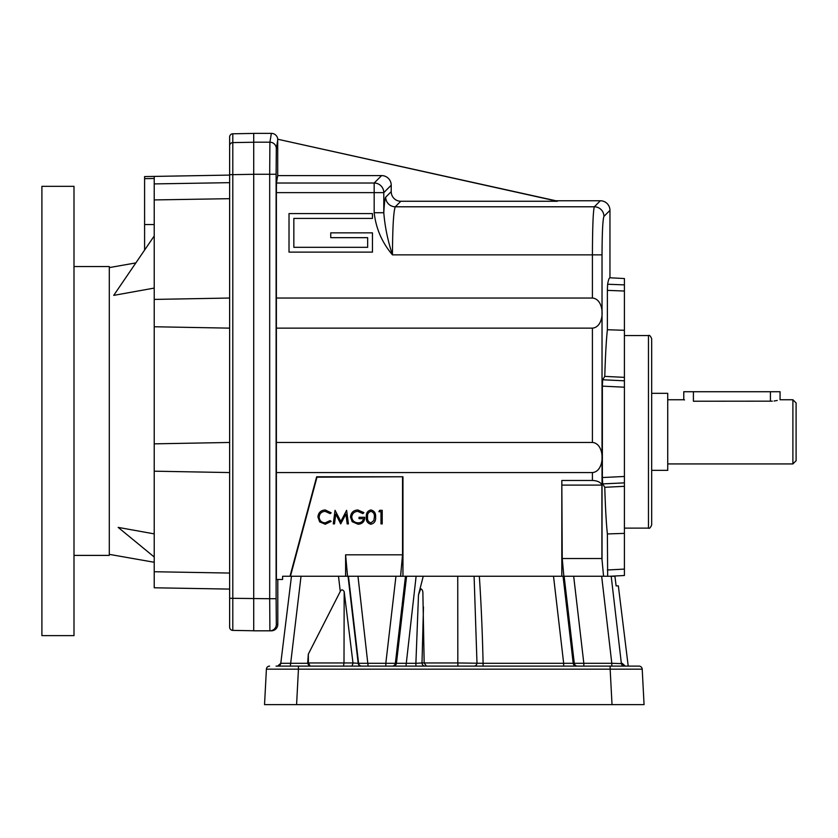 <?xml version="1.0" encoding="UTF-8"?>
<svg xmlns="http://www.w3.org/2000/svg" width="838" height="838" viewBox="0 0 838 838"><rect width="100%" height="100%" fill="white"/><g stroke="black" fill="none" stroke-linecap="round" stroke-linejoin="round"><path stroke-width="1.26" d="M277.787 579.467L277.787 624.404L276.331 624.404A6.421 6.421 90 0 1 269.909 630.815L253.715 630.815L253.715 133.368L271.376 133.368A6.432 6.421 99.5 0 1 277.766 139.244L555.887 200.764L600.343 200.764A9.658 9.627 -45 0 1 609.959 210.38L609.959 277.787C609.163 277.766 608.388 279.923 607.623 284.239L624.404 284.889L624.404 278.541L609.959 277.787M624.404 704.632L612.023 704.632L610.158 669.164L642.212 669.164A3.205 3.205 0 0 0 639.006 666.116L276.048 666.116M642.212 669.164L644.066 704.632L642.212 669.164L644.066 704.632L264.536 704.632L274.204 704.632L264.536 704.632L266.4 669.164A3.205 3.205 0 0 1 269.606 666.116A3.205 3.205 0 0 0 266.4 669.164L298.443 669.164L298.443 666.116M280.583 704.632L274.204 704.632M610.158 666.116L610.158 669.164L298.443 669.164L296.589 704.632L289.204 704.632M415.889 666.116L415.889 663.298L385.815 663.298L395.955 576.261L423.242 576.261L418.497 594.854L415.889 663.298L422.006 662.963A3.205 3.048 -90 0 0 425.055 666.116M416.119 576.261L405.969 666.116M418.497 594.854L420.76 588.789C422.31 589.428 423.022 591.125 422.897 593.891L424.164 662.963L426.458 666.116M423.473 606.932L422.006 662.963L457.82 662.963L457.946 666.116M457.737 576.261L457.82 662.963L483.097 663.298C482.416 632.585 481.169 603.58 479.336 576.261L423.242 576.261M473.931 666.116A3.205 3.048 -90 0 0 476.979 662.963L474.099 576.261M406.577 576.261L396.426 663.298A3.205 3.205 -90 0 1 393.252 666.116M402.01 606.22L395.358 663.298A3.205 3.205 -90 0 1 392.184 666.116M344.177 591.628L343.999 662.963L352.987 662.963L344.177 591.628C342.679 589.386 341.38 589.334 340.27 591.471L308.321 654.143L307.651 663.298L280.782 663.298L291.467 576.261M622.194 663.633L611.803 663.298L601.663 576.261L614.914 576.261L616.119 585.888L618.35 585.888L628.217 666.116M402.952 576.261L402.952 476.77L316.974 477.189L290.43 576.261L357.983 576.261L348.44 576.261L358.58 663.298A3.205 3.205 -90 0 0 361.754 666.116M352.987 662.963L358.182 663.298A3.205 3.205 -90 0 0 361.367 666.116M352.997 663.424L351.897 666.116M308.321 654.143L308.405 662.963L343.999 662.963L343.507 666.116M307.651 662.963L308.405 662.963L310.196 666.116M307.651 663.298L309.295 666.116M301.031 576.261L290.336 666.116M280.782 663.298A3.205 3.205 0 0 1 277.598 666.116L280.782 663.298M632.564 666.116L639.006 666.116M622.142 663.298L625.326 666.116L622.173 663.466M611.206 576.261L621.346 663.298A3.205 3.205 -90 0 0 624.53 666.116M583.824 666.116L583.824 663.298L611.803 663.298L611.803 666.116M601.663 576.261L573.674 576.261L583.824 663.298L574.281 663.298A3.205 3.205 -90 0 0 577.455 666.116M563.67 666.116L563.67 663.298L573.213 663.298A3.205 3.205 -90 0 0 576.387 666.116M563.063 576.261L573.213 663.298L574.281 663.298L564.131 576.261L573.674 576.261L479.336 576.261M385.815 666.116L385.815 663.298L358.182 663.298L348.042 576.261M553.52 576.261L563.67 663.298L483.097 663.298L483.097 666.116M395.955 576.261L357.983 576.261L368.123 666.116M792.895 399.747L792.895 463.927L796.1 460.722L796.1 402.952L792.895 399.747L780.052 399.747L780.052 391.723L683.777 391.723L683.777 399.747L684.499 399.956M693.403 391.723L693.403 401.224C680.98 399.611 680.98 399.611 693.403 401.224L772.332 401.161M774.103 401.004L777.235 400.47M770.426 401.224C782.849 399.611 782.849 399.611 770.426 401.224L770.426 391.723M651.681 393.326L667.729 393.326L667.729 470.348L651.681 470.348M277.787 624.404A6.421 6.421 180 0 1 271.365 630.815L269.909 630.815L269.689 598.72L276.111 598.72L276.331 624.404M229.643 298.035L154.223 299.417L154.223 326.757L229.643 328.14M154.223 587.784L229.643 589.093L154.223 587.784L154.223 471.186L229.643 472.569M229.643 442.464L154.223 443.847L154.223 471.186M118.168 527.385L154.223 533.879L118.168 527.385L154.223 557.008M154.223 288.083L113.717 295.374L154.223 235.96M144.597 250.08L144.597 224.542L154.223 224.542M229.643 175.09L144.597 176.577L144.597 224.542M144.597 178.651L154.223 178.494L154.223 299.417M229.643 598.311L232.796 598.311L232.796 630.396A3.205 3.205 0 0 1 229.643 627.191L229.643 137.003A3.216 3.205 -90 0 1 232.796 133.787L253.715 133.42M154.223 326.757L154.223 443.847M232.796 133.787L232.796 174.65L253.715 174.304M73.995 555.395L109.296 555.395L109.296 266.557L73.995 266.557M229.643 137.003L229.643 145.802A3.205 3.205 180 0 1 232.796 142.596L253.715 142.251M232.796 630.396L253.715 630.763M378.902 511.704L379.698 510.311L382.212 510.311L382.212 523.897L380.986 523.897L380.986 511.704L378.902 511.704M374.366 517.109C374.68 514.113 373.539 512.196 370.941 511.358C368.322 512.175 367.201 514.092 367.578 517.109C367.201 520.115 368.322 522.032 370.941 522.849L373.853 520.524L374.366 517.109M370.899 524.242C367.473 523.341 365.965 520.964 366.363 517.109C365.955 513.254 367.473 510.866 370.899 509.965C374.366 510.855 375.927 513.233 375.592 517.109C375.927 520.985 374.366 523.362 370.899 524.242M357.816 509.965L363.922 512.636L362.875 513.621L357.774 511.358C354.181 511.62 352.17 513.516 351.73 517.046C352.243 520.723 354.39 522.661 358.161 522.849C361.052 522.807 362.854 521.414 363.566 518.67L359.041 518.67L359.041 517.276L364.792 517.276C364.603 521.624 362.362 523.949 358.056 524.242L352.17 521.676L350.504 517.098C350.933 512.667 353.364 510.29 357.816 509.965M325.249 509.965L331.178 512.804L330.109 513.621L325.165 511.358C321.53 511.609 319.519 513.526 319.152 517.119C319.54 520.744 321.572 522.65 325.249 522.849L330.109 520.587L331.178 521.393L325.259 524.242L319.655 521.875L317.937 517.025C318.367 512.626 320.797 510.269 325.249 509.965M372.46 218.414L372.46 213.596L289.016 213.596L289.016 252.112L372.46 252.112L372.46 232.859L330.738 232.859L330.738 237.667L367.652 237.667L367.652 247.304L293.834 247.304L293.834 218.414L372.46 218.414M651.681 338.762L651.681 524.913C650.508 527.72 649.44 528.788 648.465 528.118L648.465 335.556C649.44 334.886 650.508 335.954 651.681 338.762M402.533 477.189L402.533 554.819L345.602 554.819L345.602 576.261M290.43 576.261L282.605 576.261L282.605 579.467L276.383 579.467L276.383 192.635L276.467 183.019L277.703 175.592L381.604 175.592A9.658 9.627 -45 0 1 391.22 185.208L391.22 191.651A9.658 9.627 -45 0 0 400.826 201.267L557.396 201.267L277.766 139.244M624.404 284.889L624.404 291.037L607.382 290.367L607.623 284.239M609.959 576.261L624.404 575.507L624.404 291.037M277.64 139.38A6.432 6.421 -80.5 0 1 277.703 140.292L277.703 175.592M253.715 174.252L269.689 174.252L269.899 142.198A6.421 6.411 -170.5 0 1 276.32 148.609L276.111 174.252L269.689 174.252L269.689 598.72L232.796 598.311L232.796 174.65L229.643 174.65M628.018 704.632L634.397 704.632M276.383 472.569L592.414 472.569L592.414 480.478L561.816 480.478L561.816 576.261M290 576.261L316.659 476.77L402.952 476.77M334.488 523.897L333.262 523.897L335.053 510.311L340.836 521.456L346.618 510.311L348.419 523.897L347.194 523.897L345.895 514.123L340.71 523.897L335.787 514.103L334.488 523.897M607.382 290.367L607.382 329.732C606.262 340.176 605.392 355.731 604.774 376.377L602.679 379.771L602.365 386.14L602.365 477.534L602.679 483.903L604.774 487.297C605.392 507.943 606.262 523.499 607.382 533.942L607.655 576.261M391.22 191.651L385.7 197.171A9.627 9.606 -135 0 0 395.316 206.787C393.567 210.809 392.613 226.836 392.446 254.857L592.414 254.857C592.518 226.836 593.157 210.809 594.32 206.787L395.316 206.787L400.826 201.267M607.382 329.732L624.404 330.298M604.774 376.377L624.404 377.362M604.774 487.297L624.404 486.312M607.382 533.942L624.404 533.377M385.7 197.171C384.967 198.072 384.328 203.257 383.794 212.726L374.177 212.726C375.979 228.565 382.065 242.601 392.446 254.857C387.785 240.653 384.893 226.616 383.794 212.726L383.794 192.635L276.383 192.635M276.383 328.14L592.414 328.14C605.35 327.197 605.35 298.988 592.414 298.035L276.383 298.035M592.414 472.569C605.35 471.616 605.35 443.407 592.414 442.464L276.383 442.464M592.414 480.478C597.515 480.698 600.678 482.238 601.904 485.108L601.904 558.527L603.58 576.261M592.414 298.035L592.414 254.857L602.03 254.857C602.134 232.44 602.773 219.619 603.936 216.393A9.627 9.606 -135 0 0 594.32 206.787L600.343 200.764M557.396 201.267L555.887 200.764M561.816 480.478L562.235 558.527L601.904 558.527M562.235 558.527L563.848 576.261M562.235 485.108L601.904 485.108M347.55 576.261L345.602 554.819M402.533 554.819L400.585 576.261M41.9 410.976L41.9 635.633L73.995 635.633L73.995 186.319L41.9 186.319L41.9 410.976M340.27 591.471L338.5 576.261M266.4 669.164A3.205 3.205 0 0 1 269.606 666.116M402.135 605.141L405.498 576.261M277.703 140.292L276.32 148.609M276.111 598.72L276.111 174.252M271.376 133.368L269.899 142.198L253.715 142.198M607.382 569.987L624.404 569.096M602.679 379.771L624.404 380.808M624.404 387.198L602.365 386.14M624.404 482.866L602.679 483.903M602.365 477.534L624.404 476.476M276.467 183.019L374.177 183.019L374.177 212.726M381.604 175.592L374.177 183.019A9.627 9.606 45 0 1 383.794 192.635L391.22 185.208M592.414 328.14L592.414 442.464M602.03 254.857L602.03 559.155M603.936 216.393L609.959 210.38M229.643 198.679L154.223 199.926M229.643 573.056L154.223 571.736M229.643 182.663L154.223 183.91M154.223 178.494L154.223 176.409M683.777 399.747L667.729 399.747M792.895 463.927L667.729 463.927M109.296 554.358L154.223 562.277M109.296 267.594L135.85 262.912M624.404 528.118L648.465 528.118M624.404 335.556L648.465 335.556"/></g></svg>
